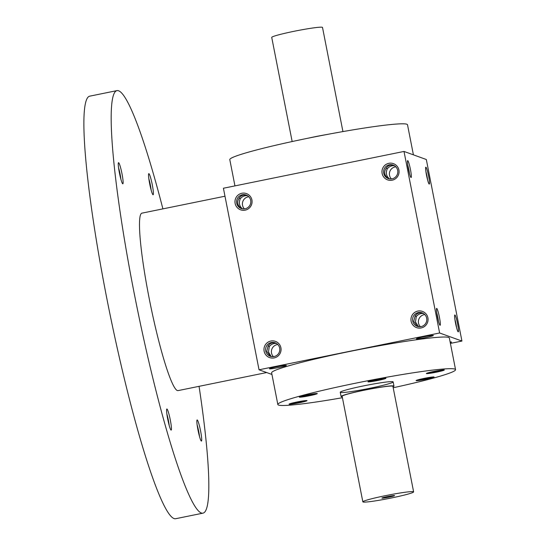 <?xml version="1.0" encoding="UTF-8"?>
<svg xmlns="http://www.w3.org/2000/svg" width="546" height="546" viewBox="0 0 546 546"><rect width="100%" height="100%" fill="white"/><g stroke="black" fill="none" stroke-linecap="round" stroke-linejoin="round"><path stroke-width="0.82" d="M434.623 372.024L430.767 372.57L431.442 372.106L439.823 370.543L434.623 372.024L434.5 371.423M439.08 370.652L439.148 371.014M342.417 397.713A90.554 5.999 -11.1 0 1 277.839 404.518A90.554 5.999 -11.1 0 1 360.66 382.166A90.554 5.999 -11.1 0 1 454.893 369.11A90.554 5.999 -11.1 0 1 455.555 369.656A90.554 5.999 -11.1 0 1 393.195 387.749M303.474 401.842A9.166 0.607 -11.1 0 1 294.103 403.733A9.166 0.607 -11.1 0 1 289.066 404.17A9.166 0.607 -11.1 0 1 297.939 401.808A9.166 0.607 -11.1 0 1 307.05 400.641A9.166 0.607 -11.1 0 1 303.474 401.842M304.798 396.608A9.166 0.607 -11.1 0 1 299.317 397.119A9.166 0.607 -11.1 0 1 308.19 394.758A9.166 0.607 -11.1 0 1 317.301 393.591A9.166 0.607 -11.1 0 1 304.798 396.608M368.024 381.859A9.166 0.607 -11.1 0 1 367.956 381.804A9.166 0.607 -11.1 0 1 376.829 379.443A9.166 0.607 -11.1 0 1 385.94 378.276A9.166 0.607 -11.1 0 1 377.559 380.535A9.166 0.607 -11.1 0 1 368.024 381.859M429.92 372.331A9.166 0.607 -11.1 0 1 439.298 370.441A9.166 0.607 -11.1 0 1 444.328 370.004A9.166 0.607 -11.1 0 1 435.455 372.365A9.166 0.607 -11.1 0 1 426.344 373.532A9.166 0.607 -11.1 0 1 429.92 372.331M428.596 377.559A9.166 0.607 -11.1 0 1 434.084 377.054A9.166 0.607 -11.1 0 1 425.204 379.415A9.166 0.607 -11.1 0 1 416.1 380.582A9.166 0.607 -11.1 0 1 428.596 377.559M392.949 381.736A26.952 1.788 -11.1 0 1 393.147 381.9A26.952 1.788 -11.1 0 1 367.042 388.841A26.952 1.788 -11.1 0 1 340.254 392.274A26.952 1.788 -11.1 0 1 364.899 385.619A26.952 1.788 -11.1 0 1 392.949 381.736M275.682 343.031C272.324 342.301 269.785 343.311 268.079 346.055L266.755 351.337L270.024 355.972L270.871 356.47M271.144 356.538L268.475 351.958L269.294 346.492L268.216 345.809M271.942 374.454L259.036 369.785L223.416 188.24L404.006 151.44L426.324 159.507L461.936 341.052L439.619 332.985L404.006 151.44M458.203 331.859A8.627 0.942 78.5 0 0 457.439 323.041A8.627 0.942 78.5 0 0 454.736 315.035A8.627 0.942 78.5 0 0 455.623 323.601A8.627 0.942 78.5 0 0 458.162 331.832A8.627 0.942 78.5 0 0 458.203 331.859M425.9 167.199A8.627 0.942 -101.5 0 1 428.63 176.201A8.627 0.942 -101.5 0 1 429.17 184.063A8.627 0.942 -101.5 0 1 426.631 175.832A8.627 0.942 -101.5 0 1 425.743 167.267A8.627 0.942 -101.5 0 1 425.9 167.199M440.042 325.293A8.627 0.942 78.5 0 0 439.271 316.475A8.627 0.942 78.5 0 0 436.568 308.47A8.627 0.942 78.5 0 0 437.462 317.035A8.627 0.942 78.5 0 0 439.994 325.266A8.627 0.942 78.5 0 0 440.042 325.293M407.739 160.633A8.627 0.942 -101.5 0 1 410.469 169.635A8.627 0.942 -101.5 0 1 411.002 177.498A8.627 0.942 -101.5 0 1 408.469 169.267A8.627 0.942 -101.5 0 1 407.582 160.695A8.627 0.942 -101.5 0 1 407.739 160.633M450.409 343.4L461.936 341.052M411.111 321.232A8.627 8.552 109.9 0 1 422.276 311.35A8.627 8.552 109.9 0 1 425.143 325.976A8.627 8.552 109.9 0 1 411.111 321.232M264.121 351.187A8.627 8.552 109.9 0 1 275.286 341.311A8.627 8.552 109.9 0 1 278.153 355.931A8.627 8.552 109.9 0 1 264.121 351.187M398.914 170.038A8.627 8.552 -70.1 0 0 384.882 165.295A8.627 8.552 -70.1 0 0 387.756 179.921A8.627 8.552 -70.1 0 0 398.914 170.038M251.924 199.993A8.627 8.552 -70.1 0 0 237.892 195.25A8.627 8.552 -70.1 0 0 240.759 209.876A8.627 8.552 -70.1 0 0 251.924 199.993M259.036 369.785L439.619 332.985M269.506 368.83A8.627 0.573 168.9 0 0 278.76 367.526A8.627 0.573 168.9 0 0 286.343 365.424A8.627 0.573 168.9 0 0 277.798 366.557A8.627 0.573 168.9 0 0 269.458 368.734A8.627 0.573 168.9 0 0 269.506 368.83M416.502 338.868A8.627 0.573 168.9 0 0 425.757 337.571A8.627 0.573 168.9 0 0 433.333 335.462A8.627 0.573 168.9 0 0 424.788 336.595A8.627 0.573 168.9 0 0 416.448 338.779A8.627 0.573 168.9 0 0 416.502 338.868M450.252 342.629A8.627 0.573 168.9 0 0 451.501 342.035A8.627 0.573 168.9 0 0 450.136 342.028M277.839 404.518L271.628 372.857A90.554 5.999 -11.1 0 1 354.45 350.498A90.554 5.999 -11.1 0 1 448.682 337.448A90.554 5.999 -11.1 0 1 449.344 337.988L455.555 369.656M250.682 200.348A7.166 7.105 -70.1 0 0 237.019 199.351A7.166 7.105 -70.1 0 0 248.328 207.18A7.166 7.105 -70.1 0 0 250.682 200.348M246.696 195.256C243.332 194.533 240.793 195.536 239.087 198.28C236.711 202.013 237.36 205.323 241.032 208.203L241.878 208.702M247.447 195.659C244.649 195.413 242.267 196.43 240.301 198.724C238.595 202.696 239.244 206.006 242.253 208.64L242.581 208.845M248.805 196.751A7.166 7.105 -70.1 0 0 244.417 208.886M397.672 170.393A7.166 7.105 -70.1 0 0 384.009 169.397A7.166 7.105 -70.1 0 0 395.318 177.225A7.166 7.105 -70.1 0 0 397.672 170.393M239.223 198.034L240.301 198.724M456.599 327.764A7.166 0.785 78.5 0 0 454.893 319.39M425.9 171.621A7.166 0.785 -101.5 0 1 427.607 179.996M438.438 321.198A7.166 0.785 78.5 0 0 436.725 312.824M407.739 165.049A7.166 0.785 -101.5 0 1 409.445 173.43M234.951 185.893L229.798 159.644A90.554 5.999 -11.1 0 1 312.619 137.285A90.554 5.999 -11.1 0 1 406.852 124.235A90.554 5.999 -11.1 0 1 407.514 124.775L413.411 154.839M418.564 326.658L415.472 322.004L416.284 316.537C418.25 314.243 420.632 313.227 423.43 313.472M416.284 316.537L415.206 315.847M417.861 326.515L417.014 326.017L413.745 321.382L415.069 316.093C416.775 313.349 419.314 312.346 422.679 313.07M394.437 165.704C391.639 165.458 389.257 166.475 387.298 168.762C385.585 172.741 386.234 176.051 389.243 178.685L389.148 178.808M393.686 165.302C390.322 164.571 387.783 165.581 386.077 168.325C383.702 172.058 384.35 175.368 388.022 178.249L388.868 178.74M420.4 326.699A7.166 7.105 109.9 0 1 424.788 314.564M412.708 321.007A7.166 7.105 109.9 0 1 422.119 312.844A7.166 7.105 109.9 0 1 426.371 321.997A7.166 7.105 109.9 0 1 412.708 321.007M273.41 356.661A7.166 7.105 109.9 0 1 277.798 344.526M269.294 346.492C271.26 344.205 273.642 343.181 276.44 343.434M265.718 350.962A7.166 7.105 109.9 0 1 275.129 342.799A7.166 7.105 109.9 0 1 279.375 351.958A7.166 7.105 109.9 0 1 265.718 350.962M395.795 166.796A7.166 7.105 -70.1 0 0 391.407 178.931M386.213 168.079L387.298 168.762M306.886 400.559A9.166 0.607 -11.1 0 1 303.433 401.631A9.166 0.607 -11.1 0 1 289.189 404.033M293.489 403.201L302.545 401.18L293.489 403.201M317.137 393.516A9.166 0.607 -11.1 0 1 304.757 396.396A9.166 0.607 -11.1 0 1 299.44 396.983M304.415 395.693L312.797 394.137L307.589 395.611L303.74 396.157L304.415 395.693M385.776 378.194A9.166 0.607 -11.1 0 1 377.02 380.425A9.166 0.607 -11.1 0 1 368.079 381.668M377.579 379.361L381.436 378.815L380.76 379.279L372.379 380.835L377.579 379.361M444.171 369.929A9.166 0.607 -11.1 0 1 435.415 372.154A9.166 0.607 -11.1 0 1 426.467 373.396M433.92 376.972A9.166 0.607 -11.1 0 1 425.163 379.204A9.166 0.607 -11.1 0 1 416.223 380.446M428.903 378.057L420.522 379.613L425.723 378.139L429.579 377.593L428.903 378.057L428.828 377.702M297.222 402.054L297.338 402.655M301.801 401.29L301.87 401.644M307.473 395.011L307.589 395.611M312.046 394.239L312.121 394.601M376.112 379.688L376.228 380.289M380.692 378.924L380.76 379.279M424.256 378.467L424.372 379.067M266.673 372.549L178.071 390.608A90.554 9.917 -101.5 0 1 150.273 303.863A90.554 9.917 -101.5 0 1 141.905 213.152L224.979 196.219M199.065 386.329A215.602 23.608 -101.5 0 1 203.044 513.138A215.602 23.608 -101.5 0 1 136.855 306.593A215.602 23.608 -101.5 0 1 116.933 90.622A215.602 23.608 -101.5 0 1 118.571 90.779A215.602 23.608 -101.5 0 1 162.899 208.872M166.939 409.002A10.777 1.181 -101.5 0 1 170.352 420.256A10.777 1.181 -101.5 0 1 171.021 430.077A10.777 1.181 -101.5 0 1 167.854 419.792A10.777 1.181 -101.5 0 1 166.742 409.084A10.777 1.181 -101.5 0 1 166.939 409.002M148.894 173.648A10.777 1.181 -101.5 0 1 152.307 184.903A10.777 1.181 -101.5 0 1 152.976 194.731A10.777 1.181 -101.5 0 1 149.809 184.439A10.777 1.181 -101.5 0 1 148.696 173.73A10.777 1.181 -101.5 0 1 148.894 173.648M118.619 162.701A10.777 1.181 -101.5 0 1 122.031 173.956A10.777 1.181 -101.5 0 1 122.7 183.784A10.777 1.181 -101.5 0 1 119.533 173.492A10.777 1.181 -101.5 0 1 118.421 162.783A10.777 1.181 -101.5 0 1 118.619 162.701M197.215 419.949A10.777 1.181 -101.5 0 1 200.628 431.203A10.777 1.181 -101.5 0 1 201.297 441.025A10.777 1.181 -101.5 0 1 198.13 430.739A10.777 1.181 -101.5 0 1 197.017 420.031A10.777 1.181 -101.5 0 1 197.215 419.949M203.044 513.138L175.744 518.7A215.602 23.608 -101.5 0 1 109.562 312.155A215.602 23.608 -101.5 0 1 89.633 96.185L116.933 90.622M197.147 424.938A9.029 0.99 -101.5 0 1 199.495 436.459M118.543 167.697A9.029 0.99 -101.5 0 1 120.891 179.211M148.826 178.644A9.029 0.99 -101.5 0 1 151.167 190.158M166.864 413.998A9.029 0.99 -101.5 0 1 169.212 425.511M363.035 501.992A25.874 1.713 168.9 0 0 389.96 498.266A25.874 1.713 168.9 0 0 413.622 491.878A25.874 1.713 168.9 0 0 387.906 495.174A25.874 1.713 168.9 0 0 362.844 501.842A25.874 1.713 168.9 0 0 363.035 501.992M413.622 491.878L392.915 386.329A25.874 1.713 168.9 0 0 367.199 389.626A25.874 1.713 168.9 0 0 342.137 396.287L362.844 501.842M381.934 498.143A6.47 0.43 168.9 0 0 388.875 497.167A6.47 0.43 168.9 0 0 394.56 495.591A6.47 0.43 168.9 0 0 388.151 496.437A6.47 0.43 168.9 0 0 381.9 498.075A6.47 0.43 168.9 0 0 381.934 498.143M393.011 386.821A26.952 1.788 168.9 0 0 393.973 386.118A26.952 1.788 168.9 0 0 367.185 389.557A26.952 1.788 168.9 0 0 341.079 396.498A26.952 1.788 168.9 0 0 341.277 396.655A26.952 1.788 168.9 0 0 342.233 396.778M292.158 141.544L271.731 37.415A25.874 1.713 -11.1 0 1 295.393 31.026A25.874 1.713 -11.1 0 1 322.317 27.3A25.874 1.713 -11.1 0 1 322.509 27.457L342.936 131.586M307.869 138.247A26.952 1.788 -11.1 0 1 327.143 134.466M393.973 386.118L393.147 381.9M341.079 396.498L340.254 392.274"/></g></svg>
